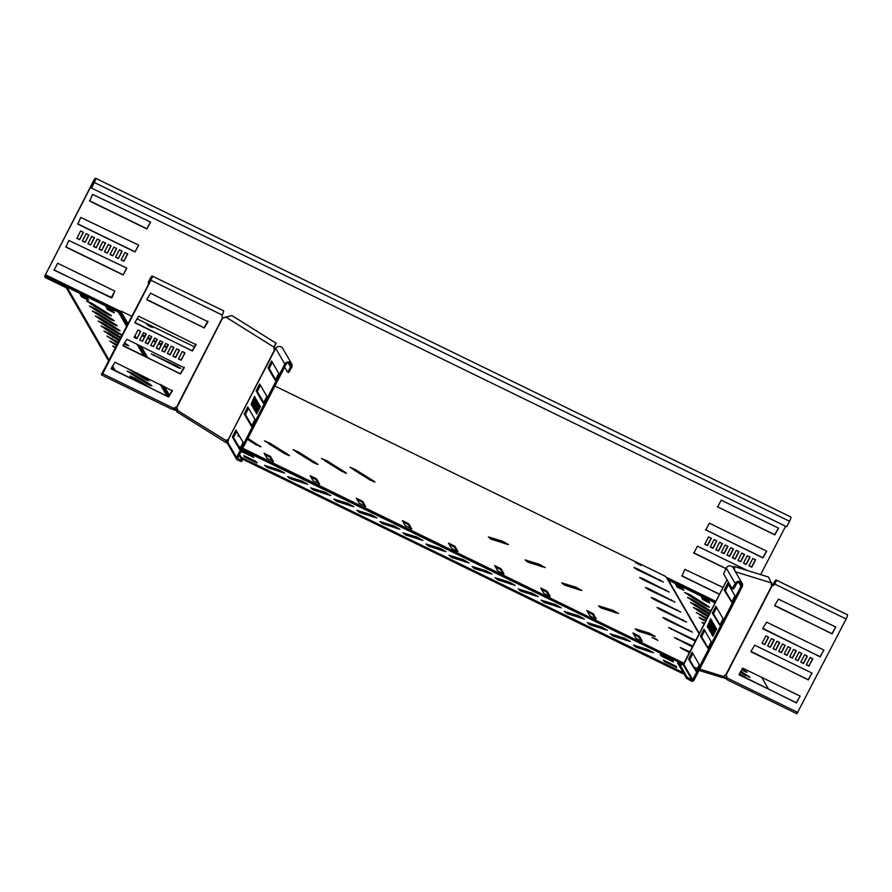 <?xml version="1.0" encoding="UTF-8"?>
<svg xmlns="http://www.w3.org/2000/svg" width="892" height="892" viewBox="0 0 892 892"><rect width="100%" height="100%" fill="white"/><g stroke="black" fill="none" stroke-linecap="round" stroke-linejoin="round"><path stroke-width="1.34" d="M706.676 606.281L709.508 607.262L708.259 606.203L689.917 594.719L684.677 592.422L706.676 606.281M743.025 670.661L747.15 672.3L741.966 668.777M745.913 675.657L740.248 672.111L750.049 677.307L740.728 671.197M710.879 611.031L692.805 599.725L687.565 597.428L710.523 611.722M108.579 314.843L111.422 315.824L110.173 314.764L91.82 303.28L86.58 300.994L108.579 314.843M111.478 319.849L114.31 320.83L113.061 319.771L94.719 308.286L89.479 305.989L111.478 319.849M127.534 368.385L146.221 379.892L149.064 380.862L147.816 379.802L136.654 372.834M149.12 384.898L151.952 385.868L150.703 384.809L132.362 373.335L127.121 371.039L149.12 384.898M124.657 344.2L128.794 345.84L124.412 342.829M122.327 335.158L103.405 323.294L98.165 321.008L122.059 335.682M117.265 329.862L120.108 330.832L118.859 329.772L100.506 318.288L95.266 316.002L117.265 329.862M114.366 324.855L117.209 325.825L115.96 324.766L97.607 313.293L92.367 310.996L114.366 324.855M267.555 467.664L284.648 473.05L278.839 469.761L264.589 465.356L267.555 467.664M290.614 478.904L307.707 484.278L301.886 481L287.637 476.596L290.614 478.904M313.661 490.132L330.754 495.506L324.944 492.228L310.684 487.824L313.661 490.132M336.719 501.36L353.812 506.745L347.992 503.456L333.742 499.052L336.719 501.36M359.766 512.588L376.859 517.973L371.039 514.684L356.789 510.28L359.766 512.588M382.813 523.827L399.906 529.201L394.097 525.923L379.847 521.519L382.813 523.827M405.871 535.055L422.964 540.429L417.144 537.151L402.894 532.747L405.871 535.055M428.918 546.283L446.011 551.669L440.202 548.379L425.941 543.975L428.918 546.283M451.965 557.522L469.069 562.897L463.249 559.618L448.999 555.214L451.965 557.522M475.023 568.75L492.116 574.125L486.296 570.847L472.046 566.442L475.023 568.75M498.07 579.978L515.163 585.364L509.354 582.075L495.105 577.67L498.07 579.978M521.129 591.218L538.222 596.592L532.401 593.314L518.152 588.91L521.129 591.218M544.176 602.446L561.269 607.82L555.46 604.542L541.199 600.138L544.176 602.446M567.223 613.674L584.316 619.059L578.507 615.77L564.257 611.366L567.223 613.674M590.281 624.902L607.374 630.287L601.554 626.998L587.304 622.594L590.281 624.902M636.386 647.369L653.479 652.743L647.659 649.465L633.409 645.061L636.386 647.369M613.328 636.141L630.421 641.515L624.612 638.237L610.351 633.833L613.328 636.141M411.781 528.878L405.325 525.734L402.415 520.627L408.882 523.883L411.703 529.023M319.581 483.955L313.125 480.81L310.204 475.704L316.682 478.948L319.503 484.1M365.675 506.422L359.231 503.278L356.309 498.171L362.788 501.416L365.608 506.567M247.853 438.407L260.932 446.87L247.363 439.366M288.194 454.619L289.443 455.678L284.202 453.392L264.601 440.849L269.841 443.146L288.194 454.619L287.848 455.277M373.703 481.044L374.952 482.104L369.712 479.807L350.11 467.274L355.351 469.56L373.703 481.044L373.369 481.691M345.193 472.236L346.453 473.295L341.212 470.998L321.611 458.466L326.851 460.751L345.193 472.236L344.858 472.894M316.693 463.427L317.942 464.487L312.702 462.19L293.1 449.657L298.341 451.943L316.693 463.427L316.359 464.085M273.476 461.487L267.02 458.343L264.11 453.236L270.577 456.492L273.398 461.643M150.213 326.662L146.979 324.565L149.499 325.424L152.733 327.531L150.213 326.662M240.06 437.147L237.818 435.552L239.379 435.976M501.17 572.932L504.002 573.913L501.092 568.806L494.614 565.55L497.535 570.657L501.17 572.932M593.37 617.855L596.213 618.836L593.303 613.729L586.824 610.485L589.735 615.591L593.37 617.855M547.264 595.399L550.108 596.369L547.197 591.262L540.719 588.018L543.641 593.124L547.264 595.399M638.159 631.079L655.252 636.453L649.443 633.175L635.193 628.771L638.159 631.079M601.464 608.121L618.557 613.495L612.748 610.217L598.499 605.813L601.464 608.121M491.38 539.236L508.473 544.622L502.664 541.332L488.415 536.928L491.38 539.236M528.075 562.205L545.168 567.58L539.359 564.302L525.109 559.897L528.075 562.205M564.77 585.163L581.863 590.537L576.054 587.259L561.804 582.855L564.77 585.163M639.475 640.322L642.318 641.292L639.397 636.186L632.93 632.941L635.84 638.048L639.475 640.322M455.065 550.476L457.908 551.446L454.987 546.339L448.52 543.094L451.43 548.201L455.065 550.476M637.858 563.365L635.338 562.506L641.092 565.472L637.858 563.365M654.594 638.259L652.074 637.401L657.828 640.367L654.594 638.259M654.104 598.499L651.26 597.517L654.918 599.892L680.808 612.102L654.104 598.499L653.702 599.268M659.89 608.5L657.047 607.53L660.704 609.905L686.595 622.114L659.89 608.5L659.489 609.281M699.283 633.487L667.562 578.663A2.085 2.04 149.9 0 0 666.703 577.871L665.354 576.277L274.892 386.035M194.701 346.966L136.833 318.767M132.005 316.415L121.212 311.152L120.788 311.977M126.776 326.539L118.48 312.2A1.048 1.015 149.9 0 0 119.26 312.245L119.784 312.066A2.085 2.04 -30.1 0 1 121.368 312.167L121.212 311.152M227.995 441.161L227.092 440.537M692.783 646.087L674.43 637.546L692.37 646.89M689.828 651.829L680.217 647.559L689.404 652.632M695.738 640.367L668.632 627.544L695.336 641.147M665.688 618.513L662.845 617.532L666.491 619.907L692.382 632.116L665.688 618.513L665.287 619.282M636.732 568.472L633.889 567.502L637.535 569.876L663.436 582.086L636.732 568.472L636.331 569.252M642.519 578.484L639.676 577.503L643.333 579.878L669.223 592.087L642.519 578.484L642.117 579.254M648.306 588.486L645.473 587.516L649.12 589.891L675.01 602.1L648.306 588.486L647.915 589.266M177.118 366.088L180.764 368.463L177.921 367.493L151.227 353.89L177.118 366.088L176.705 366.891M237.919 433.456L236.157 432.207M236.269 431.996L237.227 432.263M164.529 345.583L167.049 346.877M166.659 347.635L164.117 346.397M161.129 344.936L158.575 343.699M155.598 342.238L153.045 341M150.068 339.551L147.514 338.302M144.526 336.853L141.995 335.582M142.397 334.801L144.95 336.05M147.927 337.499L150.48 338.737M153.457 340.198L156.011 341.435M158.999 342.896L161.541 344.134M239.547 454.519L241.163 457.317L683.294 672.735L677.429 662.6L681.689 663.916L681.209 664.841L684.365 663.425M682.269 664.473L683.305 663.782L242.401 448.966M456.815 551.234L454.519 547.264L449.133 544.22M502.921 573.701L500.613 569.72L495.227 566.688M595.12 618.624L592.823 614.644L587.438 611.611M549.026 596.168L546.718 592.188L541.332 589.144M652.632 635.784L636.665 630.298M615.937 612.826L599.97 607.329M505.853 543.953L489.886 538.456M542.548 566.911L526.581 561.414M579.242 589.868L563.276 584.371M641.225 641.092L638.928 637.111L633.543 634.078M228.162 442.744L226.758 441.027A2.085 1.717 107.2 0 1 228.352 439.89L227.739 443.904L236.592 459.202A1.829 1.784 -30.1 0 1 236.558 457.496L284.793 364.059A3.914 3.813 -30.1 0 1 291.639 363.78A3.914 3.813 -30.1 0 1 291.706 367.426L288.618 372.544L287.469 371.986L288.651 370.548L289.8 371.105M403.028 521.764L408.413 524.797L410.71 528.778M310.817 476.83L316.203 479.874L318.511 483.854M356.923 499.297L362.308 502.33L364.605 506.31M247.374 439.332L256.796 445.231M268.258 443.413L285.306 454.039M353.778 469.839L370.816 480.453M325.268 461.03L342.316 471.645M296.768 452.222L313.806 462.837M264.723 454.374L270.109 457.406L272.406 461.387M682.882 664.295L683.885 664.339M242.022 449.702L682.681 663.971L242.211 449.356M676.292 666.369L663.38 660.069L664.674 661.73L676.66 667.573L676.292 666.369L675.88 667.183M673.047 660.771L660.136 654.46L661.429 656.122L673.415 661.964L673.047 660.771L672.635 661.585M241.175 451.352L253.819 457.462L252.536 455.812L241.62 450.482M244.152 456.771L257.063 463.071L255.781 461.409L243.795 455.567L244.152 456.771M241.163 457.317L240.818 457.997M241.063 458.421L682.815 673.661L683.294 672.735L686.494 678.299L691.456 681.154A1.829 1.784 149.9 0 0 693.898 680.328L742.133 586.891A3.914 3.813 149.9 0 0 738.598 581.361A3.914 3.813 149.9 0 0 735.209 583.513L732.131 588.642L733.28 589.199L734.462 587.761L733.313 587.204M678.176 663.904L679.113 664.194M282.028 472.381L266.061 466.884M305.075 483.609L289.108 478.112M328.133 494.837L312.167 489.34M351.18 506.065L335.214 500.579M374.227 517.304L358.261 511.807M397.286 528.532L381.319 523.035M420.333 539.76L404.366 534.275M443.38 551L427.424 545.503M466.438 562.228L450.471 556.731M489.485 573.456L473.518 567.97M512.543 584.684L496.576 579.198M535.59 595.923L519.623 590.426M558.637 607.151L542.682 601.654M581.696 618.379L565.729 612.893M604.743 629.618L588.776 624.121M650.848 652.074L634.881 646.588M627.801 640.846L611.834 635.349M724.059 676.381L724.56 677.162L724.014 676.236L723.066 676.716M723.178 677.117L724.081 678.087L724.159 676.783L723.178 677.117L724.081 678.087L726.59 678.857M682.525 589.746L681.889 588.653L676.225 585.821M708.337 602.323L707.189 600.907L702.049 598.398M705.382 605.612L688.334 594.997M709.162 614.365L694.121 604.999M707.913 616.773L697.02 610.005M706.676 619.193L699.919 615.012M705.895 620.676L699.15 617.442L702.807 620.007M740.773 675.634L739.022 674.542M708.27 610.619L691.233 599.993M761.723 677.385L768.536 689.159M715.083 602.881L668.42 580.146M724.56 677.162L726.545 677.775M675.757 584.438L676.861 586.914L683.874 590.348L682.369 587.728L675.601 584.739M701.58 597.016L702.684 599.502L709.686 602.925L708.181 600.305L701.424 597.317M709.642 613.44L695.704 604.72L690.464 602.434L709.14 614.398M708.393 615.859L698.603 609.727L693.363 607.441L707.902 616.807M707.144 618.268L696.251 612.436L706.654 619.226M704.568 623.263L702.049 622.449L704.167 624.043M739.011 674.575L740.449 675.478M749.57 679.927L739.479 673.605M227.27 441.875L228.029 441.083M177.341 410.621L172.647 409.194M177.809 409.707L176.114 409.406L176.426 410.376M175.022 407.521L175.847 410.443M174.564 407.8L175.534 409.473L174.62 409.216L174.152 410.142M118.48 312.2L66.889 287.068L66.421 287.982L108.835 361.282M112.035 366.813L114.042 370.269M66.889 287.068L109.315 360.368M112.504 365.887L115.436 370.949M80.38 294.349L81.484 296.835L88.498 300.258L86.981 297.638L80.224 294.65M106.204 306.937L107.296 309.413L114.31 312.836L112.805 310.226L106.048 307.238M151.662 388.6L135.249 378.331L130.009 376.045L131.269 377.104L142.53 384.151M116.06 347.289L112.637 346.018L115.614 348.159M117.354 344.791L109.749 341.023L116.863 345.75M118.603 342.383L106.85 336.016L118.101 343.331M128.058 348.293L123.163 345.237M119.84 339.963L109.192 333.307L103.951 331.01L119.35 340.922L107.609 333.575M121.089 337.555L106.304 328.301L101.052 326.004L120.598 338.514M174.107 408.324L174.62 409.216L173.739 408.67M87.148 299.656L86.513 298.564L80.849 295.731M112.961 312.245L111.812 310.817L106.661 308.309M107.285 314.174L90.237 303.559M110.184 319.18L93.136 308.565M144.928 379.223L127.879 368.597M142.865 384.318L133.677 378.609M147.827 384.229L130.778 373.603M116.874 345.717L113.407 343.587M118.123 343.297L110.508 338.581M120.61 338.469L104.721 328.568M118.87 334.188L101.822 323.573M115.971 329.181L98.923 318.567M113.072 324.186L96.035 313.56M223.245 317.797L223.145 317.775A2.085 1.717 -72.8 0 0 224.606 317.507L231.864 315.534L276.119 343.219L274.981 345.538M225.955 442.566L177.218 412.071A1.829 1.026 -58 0 1 177.084 412.004A1.829 1.026 -58 0 1 177.051 410.153A2.085 1.717 -72.8 0 0 176.794 407.599L176.449 407.41A2.085 2.04 149.9 0 0 174.007 408.48L171.61 409.082L101.733 375.03M227.471 443.112L226.211 442.722A1.829 1.026 -58 0 1 226.066 442.655A1.829 1.026 -58 0 1 226.044 440.804A2.085 1.717 107.2 0 1 228.174 439.745L274.535 349.92A2.085 1.717 107.2 0 1 273.989 348.404L275.427 344.334M275.015 349.854A2.085 1.717 107.2 0 1 274.703 348.627L274.758 347.445M228.174 439.745L274.836 350.01M225.509 316.85L274.045 347.222C276.464 342.394 276.576 342.015 274.401 346.096M284.648 367.114L287.469 371.986M241.609 461.543L239.19 460.796L239.781 459.636L237.718 458.053L285.942 364.616A2.609 2.542 -30.1 0 1 290.502 364.438A2.609 2.542 -30.1 0 1 290.547 366.868L288.651 370.548M239.781 459.636L242.2 460.383L239.19 455.188M239.19 460.796L237.339 459.893A1.829 1.784 -30.1 0 1 236.592 459.202M291.639 363.78L282.675 348.304A3.914 3.813 149.9 0 0 275.829 348.571L274.703 350.054M260.419 406.596L256.617 413.955L260.074 405.994L260.419 406.596M278.761 373.402L275.204 380.315L268.013 367.894L271.569 360.981L278.761 373.402M275.639 379.657L269.161 368.463L272.283 362.208M266.875 396.416L263.33 403.329L256.138 390.919L259.695 384.006L266.875 396.416M263.764 402.671L257.286 391.477L260.408 385.233M255 419.43L251.444 426.343L244.252 413.933L247.809 407.02L255 419.43M251.89 425.685L245.411 414.49L248.522 408.246M254.51 396.382L254.867 396.985L251.065 404.355L254.51 396.382M257.989 402.392L254.532 410.353L257.989 402.392M258.68 403.597L259.037 404.199L255.235 411.558L258.68 403.597M243.126 442.443L239.569 449.356L232.377 436.946L235.934 430.033L243.126 442.443M240.004 448.698L233.526 437.504L236.648 431.26M259.382 404.79L255.926 412.762L259.382 404.79M257.297 401.188L253.841 409.16L257.297 401.188M256.595 399.995L256.952 400.586L253.15 407.956L256.595 399.995M255.904 398.791L252.447 406.752L255.904 398.791M255.212 397.587L251.756 405.559L255.212 397.587M223.859 317.998L222.665 317.34L176.449 407.41M176.794 407.599L222.81 317.585A2.085 2.04 149.9 0 1 222.242 315.043L150.915 280.289A3.914 0.725 -64 0 0 152.197 276.029A3.914 0.725 -64 0 0 150.046 278.795L148.15 282.474L148.674 284.102M101.487 374.462L101.688 375.019L102.691 373.737L150.915 280.289M101.42 374.595L102.58 373.413M102.022 373.447L150.77 280.043L151.629 277.2L148.15 282.474M148.719 284.024L148.295 282.719M101.688 375.019L171.61 409.082M152.197 276.029L223.513 310.773A3.914 0.725 116 0 1 222.242 315.043M172.97 356.064L175.512 357.302L179.236 350.088M175.657 357.558L179.459 350.188L176.694 348.839L172.892 356.209L175.512 357.302M167.44 353.366L169.982 354.615L173.706 347.389M170.127 354.86L173.929 347.501L171.164 346.152L167.361 353.511L169.982 354.615M161.898 350.679L164.451 351.916L168.175 344.691M164.596 352.162L168.398 344.803L165.633 343.453L161.831 350.812L164.451 351.916M156.368 347.98L158.921 349.218L162.645 342.004M159.066 349.474L162.868 342.104L160.092 340.755L156.301 348.125L158.921 349.218M139.776 339.897L142.319 341.134L146.043 333.909M142.464 341.38L146.266 334.021L143.5 332.671L139.698 340.03L142.319 341.134M111.177 368.474L168.566 397.018L172.346 390.796L114.956 362.252L111.177 368.474M111.132 368.831L168.421 396.762L172.245 390.194M145.307 342.584L147.849 343.833L151.584 336.607M147.994 344.078L151.796 336.719L149.031 335.37L145.229 342.729L147.849 343.833M150.837 345.282L153.379 346.52L157.115 339.306M153.524 346.776L157.326 339.406L154.561 338.057L150.759 345.427L153.379 346.52M178.5 358.762L181.043 360L184.778 352.786M181.188 360.257L184.99 352.886L182.224 351.537L178.422 358.907L181.043 360M123.051 345.46L180.44 374.004L184.231 367.783L126.842 339.239L123.051 345.46M123.007 345.817L180.295 373.748L184.131 367.181M134.926 322.447L192.315 350.991L196.106 344.769L138.717 316.225L134.926 322.447M134.882 322.793L192.17 350.734L196.006 344.167M146.812 299.433L204.201 327.966L207.981 321.756L150.592 293.212L146.812 299.433M146.767 299.779L204.056 327.721L207.881 321.153M136.933 338.692L140.735 331.322L137.97 329.973L134.168 337.343L136.933 338.692L140.512 331.222M134.235 337.198L136.788 338.436M721.717 677.362A1.829 1.494 -72.8 0 0 723.825 676.56A2.085 1.171 -58 0 1 725.698 675.032L725.999 675.166A2.085 2.04 -30.1 0 1 726.567 677.708L726.423 677.463A2.085 2.04 -30.1 0 0 726.456 675.645M772.695 585.163L773.933 582.766A3.914 0.725 116 0 1 776.085 580.001A3.914 0.725 116 0 1 774.802 584.271A2.085 2.04 -30.1 0 1 772.361 585.342L772.048 585.219A2.085 1.171 -58 0 1 771.736 584.093L768.558 577.068L734.317 566.487L732.611 567.1M734.752 570.624L734.317 566.487M734.161 569.598L733.926 567.736L733.224 567.981M725.999 675.166L772.361 585.342L771.134 584.639M772.974 585.163L775.505 581.171L774.657 584.015A2.085 2.04 -30.1 0 1 772.216 585.096M797.894 712.463L726.567 677.708L726.902 679.637L796.891 713.745L846.118 619.015A3.914 0.725 -64 0 0 847.4 614.744L776.085 580.001M796.891 713.745L726.902 679.637M812.668 658.709L808.944 665.934L806.39 664.696M809.089 666.179L806.312 664.83L810.114 657.471L812.88 658.82L808.944 665.934M835.659 626.998L832.091 633.9L774.702 605.367L778.493 599.145L835.659 626.998M835.782 627.076L831.946 633.654L774.657 605.713M823.773 650.012L820.216 656.913L762.827 628.381L766.607 622.159L823.773 650.012M823.896 650.101L820.071 656.668L762.783 628.726M811.898 673.025L808.33 679.927L750.941 651.394L754.732 645.172L811.898 673.025M812.021 673.114L808.185 679.682L750.897 651.74M765.86 635.907L768.625 637.256L764.823 644.615L762.058 643.266L765.86 635.907M764.823 644.615L762.136 643.132M768.402 637.144L764.678 644.37M793.523 649.387L796.288 650.736L792.486 658.095L789.721 656.746L793.523 649.387M792.486 658.095L789.799 656.601M796.065 650.625L792.341 657.85M799.054 652.074L801.819 653.423L798.017 660.794L795.251 659.444L799.054 652.074M798.017 660.794L795.329 659.299M801.607 653.323L797.872 660.537M800.024 696.039L796.456 702.941L739.067 674.408L742.858 668.186L800.024 696.039M800.146 696.128L796.311 702.695L739.022 674.753M804.584 654.773L807.349 656.122L803.547 663.492L800.782 662.143L804.584 654.773M803.547 663.492L800.86 661.998M807.137 656.01L803.402 663.235M787.993 646.689L790.758 648.038L786.956 655.397L784.191 654.048L787.993 646.689M786.956 655.397L784.258 653.914M790.535 647.927L786.811 655.152M782.462 643.991L785.228 645.34L781.425 652.71L778.66 651.361L782.462 643.991M781.425 652.71L778.727 651.216M785.005 645.228L781.281 652.453M776.921 641.292L779.686 642.641L775.895 650.012L773.119 648.662L776.921 641.292M775.895 650.012L773.197 648.517M779.474 642.541L775.75 649.755M771.39 638.605L774.156 639.943L770.353 647.313L767.588 645.964L771.39 638.605M770.353 647.313L767.666 645.819M773.944 639.843L770.209 647.068M727.025 579.822L683.785 664.284L683.261 664.819L679.358 663.726L687.085 677.151L686.494 678.299M689.605 680.25L690.207 679.102L687.085 677.151M690.207 679.102L692.749 679.76L740.973 586.323A2.609 2.542 149.9 0 0 738.621 582.643A2.609 2.542 149.9 0 0 736.368 584.082L734.462 587.761M732.131 588.642L723.635 573.957L726.255 568.037A3.914 3.813 -30.1 0 1 733.101 567.758L742.055 583.245M707.947 627.823L707.59 627.221L711.392 619.862L711.749 620.453L707.947 627.823M708.638 629.027L712.095 621.055L708.638 629.027M709.33 630.22L712.786 622.259L709.33 630.22M710.032 631.424L709.675 630.822L713.477 623.463L713.834 624.066L710.032 631.424M712.117 635.026L711.76 634.424L715.562 627.065L712.117 635.026M696.039 671.263L688.568 659.21L692.114 652.297L699.306 664.718L696.039 671.263M696.195 670.962L689.717 659.779L692.828 653.524M711.415 633.822L714.871 625.861L711.415 633.822M710.723 632.629L714.18 624.656L710.723 632.629M707.244 626.619L710.701 618.658L707.244 626.619M707.925 648.25L700.443 636.197L704 629.284L711.192 641.705L707.925 648.25M708.07 647.949L701.591 636.754L704.713 630.51M719.799 625.236L712.318 613.183L715.875 606.27L723.066 618.691L719.799 625.236M719.956 624.935L713.477 613.741L716.588 607.497M731.674 602.212L724.204 590.169L727.761 583.257L734.941 595.678L731.674 602.212M731.83 601.922L725.352 590.727L728.463 584.483M712.463 635.628L716.265 628.258L716.611 628.86L712.808 636.23L712.463 635.628L712.987 635.884M66.476 287.871L45.236 277.524L44.6 276.42L93.459 181.02A3.914 0.725 116 0 1 95.6 178.255A3.914 0.725 116 0 1 94.329 182.514L91.475 188.045L94.184 182.269L95.031 179.426L93.604 181.266L45.191 275.271L45.827 276.364L119.383 312.2M118.346 258.535L122.148 251.165L119.383 249.816L115.581 257.186L118.346 258.535L121.925 251.065M112.816 255.837L116.607 248.467L113.841 247.129L110.039 254.488L112.816 255.837L116.395 248.366M107.274 253.138L111.076 245.779L108.311 244.43L104.509 251.789L107.274 253.138L110.864 245.668M101.744 250.44L105.546 243.081L102.781 241.732L98.979 249.102L101.744 250.44L105.323 242.97M123.129 274.97L126.686 268.068L68.829 240.45L65.963 247.117L123.129 274.97L126.809 268.157M85.153 242.356L88.955 234.997L86.189 233.648L82.387 241.007L85.153 242.356L88.732 234.886M90.683 245.055L94.485 237.685L91.72 236.347L87.918 243.706L90.683 245.055L94.262 237.584M96.213 247.753L100.016 240.383L97.25 239.034L93.448 246.404L96.213 247.753L99.793 240.282M123.876 261.222L127.679 253.863L124.913 252.514L121.111 259.884L123.876 261.222L127.456 253.752M57.646 263.229L54.078 270.131L111.946 297.75L114.812 291.082L57.646 263.229M135.004 251.957L138.572 245.055L80.704 217.436L77.838 224.104L135.004 251.957L138.695 245.144M146.879 228.943L150.447 222.041L92.578 194.423L89.713 201.09L146.879 228.943L150.57 222.13M79.622 239.658L83.413 232.299L80.648 230.95L76.846 238.32L79.622 239.658L83.201 232.188M760.642 574.626L785.607 526.247M710.3 546.952L714.102 539.593L716.867 540.931L713.065 548.301L710.3 546.952M715.83 549.65L719.632 542.28L722.397 543.629L718.595 551L715.83 549.65M721.372 552.349L725.163 544.979L727.939 546.328L724.137 553.687L721.372 552.349M726.902 555.036L730.704 547.677L733.469 549.026L729.667 556.385L726.902 555.036M725.921 568.672L693.876 553.062L697.444 546.16L747.574 570.59M743.493 563.131L747.295 555.761L750.061 557.11L746.258 564.469L743.493 563.131M737.963 560.432L741.765 553.062L744.53 554.411L740.728 561.782L737.963 560.432M732.432 557.734L736.234 550.375L739 551.713L735.198 559.083L732.432 557.734M704.769 544.254L708.571 536.895L711.337 538.244L707.534 545.603L704.769 544.254M719.487 594.351L682.001 576.076L684.866 569.408L723.055 587.438M705.762 530.049L709.318 523.147L766.696 551.2L762.928 557.901L705.483 529.714M717.636 507.035L721.193 500.133L778.582 528.187L774.802 534.888L717.369 506.701M749.024 565.818L752.826 558.459L755.591 559.808L751.789 567.167L749.024 565.818M668.075 579.544L715.261 602.535M115.648 257.041L118.201 258.279M110.117 254.343L112.671 255.591M104.587 251.644L107.129 252.893M99.057 248.957L101.599 250.195M65.696 246.783L122.984 274.725M82.454 240.862L85.008 242.111M87.985 243.561L90.538 244.809M93.526 246.259L96.068 247.497M121.178 259.739L123.732 260.977M53.81 269.797L111.099 297.738L114.934 291.171M77.571 223.769L134.859 251.711M89.445 200.756L146.734 228.698M76.924 238.175L79.477 239.413M716.655 540.831L712.92 548.056L710.378 546.807M722.186 543.529L718.45 550.743L715.908 549.505M727.716 546.216L723.992 553.441L721.438 552.204M733.246 548.914L729.522 556.14L726.969 554.891M725.999 568.538L693.608 552.728M749.849 556.998L746.113 564.223L743.571 562.986M744.307 554.311L740.583 561.525L738.041 560.288M738.777 551.613L735.053 558.838L732.51 557.589M711.114 538.132L707.389 545.358L704.847 544.109M719.565 594.206L681.733 575.741M766.607 551.089L762.783 557.656L705.617 529.803M778.493 528.064L774.657 534.643L717.491 506.79M755.379 559.697L751.644 566.922L749.102 565.673M95.6 178.255L790.836 516.992A3.914 0.725 116 0 1 789.554 521.263L786.699 526.782L91.475 188.045M45.236 277.524L45.827 276.364M707.925 606.85L708.259 606.203M745.567 671.899L745.902 671.241M748.466 676.894L748.801 676.247M109.828 315.411L110.173 314.764M112.726 320.418L113.061 319.771M147.47 380.46L147.816 379.802M150.369 385.467L150.703 384.809M127.21 345.438L127.545 344.78M121.412 335.425L121.747 334.779M118.513 330.43L118.859 329.772M115.626 325.424L115.96 324.766M259.349 446.468L259.683 445.81M177.33 408.87L176.493 407.432M169.625 395.546L164.251 386.281M147.86 357.948L141.047 346.163M136.487 338.291L135.004 335.727M128.147 323.874L121.368 312.167M238.577 446.223L240.74 447.282M242.769 448.263L684.22 663.358M699.105 633.855L666.703 577.871M239.279 447.45L240.372 447.974M454.519 547.264L454.987 546.339M638.928 637.111L639.397 636.186M670.951 600.528L671.364 599.725M665.153 590.515L665.566 589.712M659.366 580.514L659.779 579.711M575.574 588.174L576.054 587.259M538.88 565.216L539.359 564.302M502.185 542.258L502.664 541.332M688.323 630.544L688.736 629.741M671.074 629.295L671.475 628.514M694.11 640.556L694.522 639.742M612.269 611.132L612.748 610.217M648.963 634.101L649.443 633.175M546.718 592.188L547.197 591.262M682.659 649.309L683.06 648.529M592.823 614.644L593.303 613.729M676.861 639.296L677.262 638.527M500.613 569.72L501.092 568.806M682.525 620.542L682.949 619.728M676.738 610.529L677.151 609.727M168.811 396.784L162.132 385.244M145.73 356.912L138.918 345.126M127.422 325.279L119.784 312.066M168.086 396.606L161.262 384.82M144.872 356.488L138.048 344.702M127.132 325.836L119.26 312.245M167.027 396.081L160.203 384.296M143.813 355.975L136.989 344.189M270.109 457.406L270.577 456.492M165.12 346.877L165.533 346.074M142.084 335.626L142.486 334.846M297.872 452.868L298.341 451.943M326.372 461.677L326.851 460.751M354.882 470.485L355.351 469.56M269.362 444.06L269.841 443.146M362.308 502.33L362.788 501.416M316.203 479.874L316.682 478.948M408.413 524.797L408.882 523.883M153.658 355.64L154.06 354.86M624.132 639.151L624.612 638.237M647.179 650.391L647.659 649.465M601.085 627.923L601.554 626.998M578.027 616.695L578.507 615.77M554.98 605.456L555.46 604.542M531.933 594.228L532.401 593.314M508.875 583L509.354 582.075M485.828 571.772L486.296 570.847M462.77 560.533L463.249 559.618M439.723 549.305L440.202 548.379M416.675 538.077L417.144 537.151M393.617 526.837L394.097 525.923M370.57 515.609L371.039 514.684M347.512 504.381L347.992 503.456M324.465 493.142L324.944 492.228M301.418 481.914L301.886 481M278.36 470.686L278.839 469.761M255.335 462.279L255.781 461.409M255.881 462.547L256.305 461.733M252.09 456.682L252.536 455.812M252.637 456.949L253.06 456.135M672.089 661.318L672.535 660.448M675.322 666.915L675.779 666.045M97.139 314.207L97.607 313.293M100.038 319.213L100.506 318.288M102.926 324.22L103.405 323.294M105.825 329.215L106.304 328.301M108.724 334.221L109.192 333.307M111.611 339.228L112.091 338.302M114.511 344.234L114.99 343.308M131.882 374.25L132.362 373.335M134.781 379.256L135.249 378.331M94.24 309.212L94.719 308.286M91.341 304.205L91.82 303.28M692.337 600.639L692.805 599.725M703.922 620.654L704.39 619.739M701.023 615.658L701.502 614.733M698.124 610.652L698.603 609.727M695.236 605.646L695.704 604.72M689.438 595.644L689.917 594.719M111.812 310.817L112.281 309.892M112.325 311.141L112.805 310.226M85.989 298.24L86.468 297.315M86.513 298.564L86.981 297.638M707.189 600.907L707.657 599.981M707.702 601.23L708.181 600.305M681.365 588.33L681.845 587.404M681.889 588.653L682.369 587.728M177.051 410.153L226.758 441.027M273.989 348.404L274.703 348.627M288.417 363.178L290.547 366.868M271.279 361.36L271.982 361.695M268.191 367.337L269.351 367.905M268.013 367.894L269.161 368.463M259.405 384.374L260.107 384.708M256.316 390.35L257.465 390.919M256.138 390.919L257.286 391.477M247.53 407.388L248.221 407.722M244.441 413.364L245.59 413.933M244.252 413.933L245.411 414.49M235.644 430.401L236.347 430.747M232.556 436.389L233.715 436.946M232.377 436.946L233.526 437.504M275.829 348.571L284.793 364.059M227.605 442.019L236.558 457.496M151.06 279.464L150.19 279.04M174.007 408.48L102.691 373.737M694.121 667.383L697.499 668.42M699.696 669.1L723.825 676.56M725.698 675.032L772.048 585.219M735.443 571.805L771.881 583.067M774.078 583.022L774.936 583.435M846.118 619.015L774.657 584.015M678.79 664.953L679.369 663.815M683.261 664.819L692.047 680.005M726.255 568.037L735.209 583.513M738.844 582.643L740.973 586.323M683.785 664.284L692.749 679.76M689.717 659.779L688.568 659.21M689.895 659.21L688.747 658.653M692.538 653.011L691.835 652.665M701.591 636.754L700.443 636.197M701.77 636.197L700.621 635.639M704.412 629.997L703.71 629.652M713.477 613.741L712.318 613.183M713.656 613.183L712.496 612.626M716.287 606.984L715.585 606.638M725.352 590.727L724.204 590.169M725.531 590.169L724.382 589.612M728.173 583.97L727.471 583.624M94.463 181.689L93.604 181.266M715.852 601.386L665.767 576.979M121 311.553L45.369 274.703M715.585 601.91L667.394 578.429M120.498 311.955L45.191 275.271M789.554 521.263L94.329 182.514M177.084 412.004L226.066 442.655M241.62 461.632L242.211 460.473M101.409 374.506L102 373.358M695.18 669.212L696.83 669.725M699.027 670.394L722.007 677.496M727.002 579.789L684.521 662.098M678.767 664.886L679.358 663.726"/></g></svg>
